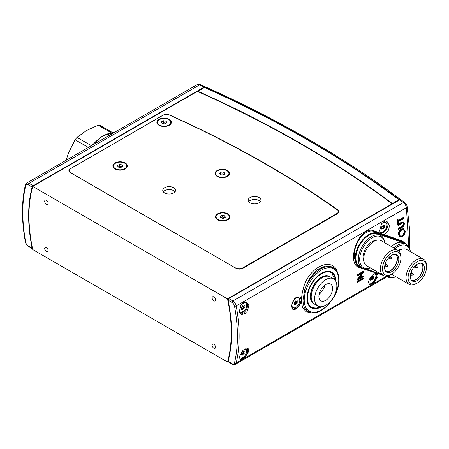 <?xml version="1.0" encoding="UTF-8"?>
<svg xmlns="http://www.w3.org/2000/svg" width="449" height="449" viewBox="0 0 449 449"><rect width="100%" height="100%" fill="white"/><g stroke="black" fill="none" stroke-linecap="round" stroke-linejoin="round"><path stroke-width="0.67" d="M227.935 214.442A6.645 3.833 180 0 1 229.355 216.811A6.645 3.833 180 0 1 224.882 220.437A6.645 3.833 180 0 1 217.49 219.179A6.645 3.833 180 0 1 216.07 216.811A6.645 3.833 180 0 1 220.543 213.185A6.645 3.833 180 0 1 227.935 214.442M220.521 217.804L223.108 218.405L225.303 217.411L224.904 215.817L222.317 215.217L220.122 216.21L220.521 217.804M224.618 217.72L222.317 217.187L220.807 217.872M222.317 217.187L222.317 215.217M224.904 217.591L224.904 215.817M333.585 278.863L330.167 276.893A15.704 9.07 120 0 0 312.358 290.554A15.704 9.07 120 0 0 314.463 304.096L317.881 306.066A15.704 9.07 120 0 0 335.684 292.406A15.704 9.07 120 0 0 333.585 278.863A15.704 9.07 120 0 0 315.776 292.529A15.704 9.07 120 0 0 317.881 306.066M329.729 276.668A15.704 9.07 120 0 0 329.313 276.399A15.704 9.07 120 0 0 311.505 290.065A15.704 9.07 120 0 0 313.61 303.603A15.704 9.07 120 0 0 314.047 303.827M319.604 292.507A9.665 5.579 120 0 0 320.9 300.836A9.665 5.579 120 0 0 331.856 292.428A9.665 5.579 120 0 0 330.565 284.094A9.665 5.579 120 0 0 319.604 292.507M324.812 285.177L324.127 287.966L318.998 295.004M336.862 214.033L336.862 213.539L242.87 267.806L242.87 268.3L337.177 213.853A4.832 2.789 180 0 0 338.597 211.877A4.832 2.789 180 0 0 337.513 210.121A1037.65 599.078 0 0 0 265.887 164.267A1037.65 599.078 0 0 0 169.251 115.011A4.832 2.789 180 0 0 162.869 115.241L70.319 168.824M392.151 203.818A1087.248 627.719 0 0 0 300.959 144.017A1087.248 627.719 0 0 0 197.386 91.372L32.732 186.43A143.04 82.588 -120 0 0 28.972 215.823A143.04 82.588 -120 0 0 32.732 249.56L227.497 362.006A143.04 82.588 -120 0 0 231.257 332.614A143.04 82.588 -120 0 0 227.497 298.877L392.151 203.818L392.213 204.183M44.692 248.572A2.413 1.398 -120 0 0 45.747 251.002A2.413 1.398 -120 0 0 47.611 251.653A2.413 1.398 -120 0 0 48.11 250.548A2.413 1.398 -120 0 0 47.055 248.112A2.413 1.398 -120 0 0 45.192 247.466A2.413 1.398 -120 0 0 44.692 248.572M44.692 201.225A2.413 1.398 -120 0 0 45.747 203.661A2.413 1.398 -120 0 0 47.611 204.306A2.413 1.398 -120 0 0 48.11 203.201A2.413 1.398 -120 0 0 47.055 200.77A2.413 1.398 -120 0 0 45.192 200.119A2.413 1.398 -120 0 0 44.692 201.225M212.119 297.889A2.413 1.398 -120 0 0 213.174 300.319A2.413 1.398 -120 0 0 215.037 300.97A2.413 1.398 -120 0 0 215.537 299.865A2.413 1.398 -120 0 0 214.482 297.434A2.413 1.398 -120 0 0 212.618 296.783A2.413 1.398 -120 0 0 212.119 297.889M212.119 345.236A2.413 1.398 -120 0 0 213.174 347.666A2.413 1.398 -120 0 0 215.037 348.317A2.413 1.398 -120 0 0 215.537 347.212A2.413 1.398 -120 0 0 214.482 344.776A2.413 1.398 -120 0 0 212.618 344.13A2.413 1.398 -120 0 0 212.119 345.236M227.497 362.006L228.064 361.675M32.732 186.43L227.497 298.877M242.87 268.3A4.832 2.789 180 0 1 236.039 268.3L70.319 172.624A4.832 2.789 180 0 1 68.905 170.648A4.832 2.789 180 0 1 70.319 168.678M243.392 307.065L242.432 306.515M243.235 306.88L242.46 306.431M235.355 267.907L70.83 172.82A5.315 3.07 0 0 1 69.275 170.648A5.315 3.07 0 0 1 70.83 168.482L162.852 115.354A5.315 3.07 0 0 1 169.874 115.101A1041.343 601.217 180 0 1 267.015 164.603A1041.343 601.217 180 0 1 337.221 209.43A5.315 3.07 0 0 1 338.423 211.372L338.423 212.618M173.679 187.716A6.404 3.699 0 0 0 166.702 186.913A6.404 3.699 0 0 0 162.751 190.325A6.404 3.699 0 0 0 164.626 192.941A6.404 3.699 0 0 0 171.602 193.744A6.404 3.699 0 0 0 175.553 190.325A6.404 3.699 0 0 0 173.679 187.716M175.02 191.807A6.404 3.699 0 0 0 173.679 190.673A6.404 3.699 0 0 0 163.284 191.807M259.101 197.577A6.404 3.699 0 0 0 252.125 196.774A6.404 3.699 0 0 0 248.174 200.192A6.404 3.699 0 0 0 250.048 202.808A6.404 3.699 0 0 0 257.024 203.605A6.404 3.699 0 0 0 260.976 200.192A6.404 3.699 0 0 0 259.101 197.577M260.442 201.668A6.404 3.699 0 0 0 259.101 200.535A6.404 3.699 0 0 0 248.707 201.668M227.413 170.502A7.246 4.187 0 0 0 217.159 170.502A7.246 4.187 0 0 0 217.159 176.418L217.159 176.418A7.246 4.187 0 0 0 227.413 176.418A7.246 4.187 0 0 0 227.413 170.502M227.839 213.853A7.246 4.187 0 0 0 217.585 213.853A7.246 4.187 0 0 0 217.585 219.769L217.585 219.769A7.246 4.187 0 0 0 227.839 219.769A7.246 4.187 0 0 0 227.839 213.853M125.243 163.004A7.246 4.187 0 0 0 114.995 163.004A7.246 4.187 0 0 0 114.995 168.925L114.995 168.925A7.246 4.187 0 0 0 125.243 168.925A7.246 4.187 0 0 0 125.243 163.004M169.239 119.361A7.246 4.187 0 0 0 158.985 119.361A7.246 4.187 0 0 0 158.985 125.277L158.985 125.277A7.246 4.187 0 0 0 169.239 125.277A7.246 4.187 0 0 0 169.239 119.361M235.355 267.806A5.315 3.07 0 0 0 242.87 267.806M336.862 213.539A5.315 3.07 0 0 0 338.423 211.372M384.597 242.64A17.758 10.254 120 0 0 371.16 238.402A17.758 10.254 120 0 0 359.666 259.483A17.758 10.254 120 0 0 370.099 267.75M370.217 267.817A18.723 10.81 -60 0 1 362.175 268.053A18.723 10.81 -60 0 1 358.296 259.483A18.723 10.81 -60 0 1 366.474 240.642A18.723 10.81 -60 0 1 380.898 235.624A18.723 10.81 -60 0 1 384.714 242.707M400.923 258.153A13.049 7.532 120 0 0 391.696 252.826A13.049 7.532 120 0 0 382.469 268.805A13.049 7.532 120 0 0 391.696 274.131A13.049 7.532 120 0 0 400.923 258.153L400.923 256.968A14.497 8.368 -60 0 0 397.921 250.334A14.497 8.368 -60 0 0 386.752 254.218A14.497 8.368 -60 0 0 380.421 268.805A14.497 8.368 -60 0 0 383.424 275.439A14.497 8.368 -60 0 0 390.675 274.721L391.696 274.131M360.816 267.267A0.483 0.393 109.1 0 1 360.373 267.43L362.175 268.053L359.784 266.672A18.723 10.81 -60 0 1 355.905 258.102A18.723 10.81 -60 0 1 364.077 239.261A18.723 10.81 -60 0 1 378.507 234.243L380.898 235.624M363.965 261.756A13.049 7.532 -60 0 1 362.994 257.558A13.049 7.532 -60 0 1 376.341 240.322M383.424 275.439L366.681 265.774A14.497 8.368 -60 0 1 363.679 259.14A14.497 8.368 -60 0 1 370.01 244.548A14.497 8.368 -60 0 1 381.179 240.664L397.921 250.334M395.979 254.482A10.03 5.786 -60 0 1 397.421 258.596A10.03 5.786 -60 0 1 393.487 268.199A10.03 5.786 -60 0 1 386.05 271.684M398.785 259.387A10.03 5.786 -60 0 1 394.413 269.473A10.03 5.786 -60 0 1 386.684 272.161A10.03 5.786 -60 0 1 384.608 267.57A10.03 5.786 -60 0 1 388.986 257.479A10.03 5.786 -60 0 1 396.708 254.796A10.03 5.786 -60 0 1 398.785 259.387M168.97 119.703A6.645 3.833 180 0 1 170.755 122.319A6.645 3.833 180 0 1 166.545 125.888A6.645 3.833 180 0 1 159.255 124.934A6.645 3.833 180 0 1 157.47 122.319A6.645 3.833 180 0 1 161.679 118.749A6.645 3.833 180 0 1 168.97 119.703M162.072 123.419L164.738 123.885L166.781 122.79L166.152 121.219L163.487 120.747L161.444 121.847L162.072 123.419M166.063 123.178L163.487 122.723L162.162 123.43M163.487 122.723L163.487 120.747M166.152 123.127L166.152 121.219M113.883 164.643A6.645 3.833 180 0 1 121.281 162.184A6.645 3.833 180 0 1 126.764 165.962A6.645 3.833 180 0 1 126.36 167.286A6.645 3.833 180 0 1 118.957 169.739A6.645 3.833 180 0 1 113.474 165.962A6.645 3.833 180 0 1 113.883 164.643M122.74 166.517L122.263 164.935L119.642 164.379L117.503 165.412L117.98 166.994L120.596 167.55L122.74 166.517M122.038 166.86L119.642 166.349L118.205 167.045M119.642 166.349L119.642 164.379M122.263 166.747L122.263 164.935M295.768 304.893L296.435 303.569L297.322 303.058L296.952 302.138L297.384 300.881L296.374 301.408L295.84 300.757L295.324 301.992L294.286 302.789L294.729 303.417L294.303 304.77L295.313 304.248L295.768 304.893M291.328 305.921A5.556 3.21 120 0 0 292.293 307.195L293.062 307.638A5.556 3.21 120 0 0 295.84 307.363A5.556 3.21 120 0 0 299.472 302.469A5.556 3.21 120 0 0 298.619 298.013A5.556 3.21 120 0 0 295.84 298.288A5.556 3.21 120 0 0 292.209 303.187A5.556 3.21 120 0 0 293.062 307.638M298.619 298.013L297.85 297.569A5.556 3.21 120 0 0 295.857 297.485M294.617 303.844L295.066 302.783L295.953 302.267L295.711 301.026M403.909 242.432L374.893 231.735C364.829 227.054 352.678 244.733 354.469 257.67L355.883 263.288L359.2 266.897A19.206 11.09 -60 0 1 355.221 258.102A19.206 11.09 -60 0 1 362.921 239.525A19.206 11.09 -60 0 1 377.289 233.115L374.893 231.735A0.606 0.443 110.7 0 1 374.741 231.05L380.679 233.261L379.669 230.691L381.672 223.383L387.145 221.671L389.232 225.168C389.328 229.877 387.538 232.969 383.867 234.434L381.83 234.226L380.679 233.261M310.798 307.296A20.536 11.859 -60 0 1 310.237 307.116M301.408 300.218L298.192 307.335L292.742 309.266L291.328 306.038L294.331 298.81L299.87 296.924L301.408 300.218M292.681 309.232A7.128 4.114 120 0 0 298.153 307.245A7.128 4.114 120 0 0 301.223 300.117A7.128 4.114 120 0 0 299.809 296.89M380.191 274.294L377.345 273.424L378.131 276.163L374.286 282.41L369.274 284.385L368.562 281.686C370.071 276.831 372.715 273.991 376.498 273.16L359.368 267.548C345.461 264.102 358.661 223.737 374.741 231.05M369.027 284.2A6.763 3.906 120 0 0 374.101 281.978A6.763 3.906 120 0 0 376.834 275.411A6.763 3.906 120 0 0 376.279 273.155M380.741 233.34A6.763 3.906 120 0 0 385.534 230.595A6.763 3.906 120 0 0 387.942 224.416A6.763 3.906 120 0 0 386.802 221.497M248.909 305.713L246.714 312.925L241.326 314.67L239.339 311.236L241.326 303.922L246.81 302.216L248.909 305.713M240.445 313.924A6.763 3.906 120 0 0 245.255 311.202A6.763 3.906 120 0 0 247.674 305.006A6.763 3.906 120 0 0 246.507 302.059M248.909 351.09L245.047 357.325L240.041 359.307L239.339 356.613L243.004 350.254L248.089 348.329L248.909 351.09M239.822 359.149A6.763 3.906 120 0 0 244.918 356.972A6.763 3.906 120 0 0 247.674 350.377A6.763 3.906 120 0 0 247.102 348.087M303.198 289.033L304.809 289.453A25.369 14.649 -60 0 1 333.484 267.649L325.166 266.044L316.691 270.045L309.484 278.543L304.809 289.453L303.03 300.05C303.024 303.344 303.619 306.078 304.809 308.239L308.115 311.589A25.369 14.649 -60 0 1 304.809 308.239A1.207 0.988 -27.7 0 0 303.198 308.558C300.97 303.855 300.97 297.35 303.198 289.033C307.616 269.142 329.005 256.794 336.694 269.692L339.017 279.458M336.004 281.658A20.536 11.859 120 0 0 336.004 281.63A20.536 11.859 120 0 0 331.749 272.223A20.536 11.859 120 0 0 315.922 277.729A20.536 11.859 120 0 0 306.959 298.394A20.536 11.859 120 0 0 311.213 307.795A20.536 11.859 120 0 0 321.506 306.762M380.303 232.694L383.323 232.139L385.786 228.838M239.923 313.127L245.132 310.029M408.747 246.624L406.44 207.651L236.196 305.937A149.315 86.208 60 0 1 236.196 363.022L386.252 276.388M310.888 312.639L306.341 311.831L303.198 308.558M403.41 223.585L403.926 223.888L403.41 222.945L402.731 222.872L398.212 225.404A150.039 86.629 -120 0 0 398.128 224.736L401.743 222.648L403.836 222.227L404.538 223.495L403.511 226.521L398.656 229.461L398.14 229.164A149.315 86.208 -120 0 0 398.072 228.507L402.45 225.948L403.41 223.585L403.14 222.867M398.212 225.404L397.696 225.101A149.315 86.208 -120 0 0 397.612 224.433L401.226 222.35L403.32 221.924L403.836 222.227M359.655 277.735L363.106 275.742L363.623 276.04A150.039 86.629 60 0 1 363.572 276.629L357.589 280.081L357.073 279.783A149.315 86.208 -120 0 0 357.084 279.66L361.423 273.559M357.589 280.081A150.039 86.629 -120 0 0 357.6 279.957L362.629 272.869L357.92 275.585L357.41 275.288A149.315 86.208 -120 0 0 357.443 274.687L363.421 271.235L363.931 271.533A150.039 86.629 60 0 1 363.926 271.667L358.925 278.75L363.623 276.04M383.867 234.434L402.495 241.062L406.283 244.357M357.359 282.342L356.843 282.045A149.315 86.208 -120 0 0 356.91 281.461L362.887 278.01L363.404 278.307A150.039 86.629 60 0 1 363.342 278.891L357.359 282.342A150.039 86.629 -120 0 0 357.426 281.759L363.404 278.307M399.975 236.971L398.415 234.591C398.398 232.167 399.346 230.286 401.266 228.934L403.595 228.76L405.211 231.201C405.183 233.581 404.207 235.428 402.287 236.752L399.975 236.971L398.931 234.889C398.914 232.464 399.863 230.584 401.782 229.231L404.111 229.057M397.999 223.681L397.477 223.383A149.315 86.208 -120 0 0 396.91 219.426L397.528 219.073L398.05 219.376A150.039 86.629 60 0 1 398.291 221.02L403.657 217.922A150.039 86.629 60 0 1 403.752 218.596L398.386 221.694A150.039 86.629 60 0 1 398.611 223.327L397.999 223.681A150.039 86.629 -120 0 0 397.432 219.729L398.05 219.376M398.212 220.465L403.14 217.625L403.657 217.922M330.672 271.724A20.536 11.859 -60 0 1 331.109 272.122M228.698 361.714L228.081 361.355A143.517 82.857 -120 0 0 228.081 300.201L228.698 298.585L232.879 300.998L403.337 202.583A2.413 1.566 -53 0 1 404.79 202.622L401.148 199.895L399.7 199.856L228.698 298.585M409.331 247.657L409.443 227.98L407.164 206.776A2.413 0.988 171 0 1 406.44 207.651C405.963 205.446 404.931 203.756 403.337 202.583A1097.395 633.578 0 0 0 399.7 199.856M376.498 273.16L377.3 273.396M356.91 281.461L357.426 281.759M357.084 279.66L357.6 279.957M357.92 275.585A150.039 86.629 -120 0 0 357.954 274.984L363.931 271.533M357.443 274.687L357.954 274.984M398.415 234.591L398.931 234.889M401.266 228.934L401.782 229.231M398.656 229.461A150.039 86.629 -120 0 0 398.589 228.805L402.966 226.245L403.926 223.888M398.072 228.507L398.589 228.805M402.45 225.948L402.966 226.245M397.612 224.433L398.128 224.736M396.91 219.426L397.432 219.729M404.6 231.583L403.668 229.725L401.833 229.888C400.3 230.988 399.537 232.526 399.537 234.501L400.435 236.286L402.259 236.118C403.803 235.035 404.583 233.525 404.6 231.583L404.083 231.286L403.758 230.068M402.259 236.118L401.748 235.82C403.292 234.737 404.072 233.227 404.083 231.286M336.694 269.692A1.207 0.887 -33 0 0 336.424 270.326M197.801 91.203L197.712 91.338A1087.972 628.134 180 0 1 392.207 203.627L398.92 199.749A1097.395 633.578 0 0 0 307.795 140.071A1097.395 633.578 0 0 0 204.43 87.46L197.566 91.647M392.067 203.751L392.409 204.071M383.906 226.38L383.463 227.2L383.906 226.38M399.801 199.805L392.168 203.925M88.391 147.435L75.095 139.762A32.62 18.83 -60 0 1 77.004 137.388L91.394 145.701M111.195 132.73L98.135 125.192A32.62 18.83 -60 0 1 100.037 125.361L112.531 132.573M98.135 125.192L86.371 130.603L77.004 137.388M75.095 139.762L68.618 152.688L66.115 160.299M372.058 280.092L372.642 278.75L373.529 278.139L373.063 277.319L373.416 276.073L372.395 276.702L371.794 276.163L371.357 277.409L370.403 278.111L370.863 278.936L370.515 280.182L371.536 279.547L372.058 280.092M368.489 282.247A5.556 3.21 120 0 0 369.185 282.937A5.556 3.21 120 0 0 372.344 282.421A5.556 3.21 120 0 0 375.611 277.712A5.556 3.21 120 0 0 374.943 273.447M371.789 276.303L372.384 276.696L371.789 276.303M371.014 279.3L371.542 278.251L372.524 277.561L372.328 276.663M197.712 91.259L204.626 87.196L205.636 86.977C242.118 103.309 276.685 120.904 309.344 139.757C342.009 158.615 372.502 178.59 400.822 199.67L399.374 199.637L392.488 203.616L392.555 203.986M197.734 91.175A1087.731 627.999 180 0 1 301.301 143.82A1087.731 627.999 180 0 1 392.488 203.616M382.997 229.198L383.659 227.873L384.552 227.362L384.181 226.442L384.608 225.185L383.603 225.712L383.07 225.061L382.554 226.296L381.588 226.902L381.959 227.823L381.532 229.074L382.537 228.552L382.997 229.198M379.865 231.605A5.556 3.21 120 0 0 380.292 231.942A5.556 3.21 120 0 0 383.07 231.667A5.556 3.21 120 0 0 386.701 226.773A5.556 3.21 120 0 0 385.848 222.317L385.079 221.873A5.556 3.21 120 0 0 383.828 221.626M385.848 222.317A5.556 3.21 120 0 0 383.07 222.592A5.556 3.21 120 0 0 380.73 224.837M382.599 228.794L382.975 227.48L383.867 226.964L383.401 225.594M381.875 228.171L382.52 228.547M421.499 263.327A10.03 5.786 -60 0 1 420.78 274.35A10.03 5.786 -60 0 1 411.593 280.485M312.869 302.688A15.401 8.89 -60 0 1 311.286 300.364A15.401 8.89 -60 0 1 310.568 296.289A15.401 8.89 -60 0 1 325.345 276.006A15.401 8.89 -60 0 1 328.157 276.214M395.872 254.448A10.03 5.786 -60 0 1 395.154 265.471A10.03 5.786 -60 0 1 385.966 271.606M410.223 251.519A17.758 10.254 120 0 0 394.991 248.639M393.745 247.921A18.723 10.81 -60 0 1 406.525 244.503A18.723 10.81 -60 0 1 410.341 251.586M426.55 267.032A13.049 7.532 120 0 0 417.323 261.705A13.049 7.532 120 0 0 408.096 277.684A13.049 7.532 120 0 0 417.323 283.01A13.049 7.532 120 0 0 426.55 267.032L426.55 265.847A14.497 8.368 -60 0 0 423.547 259.208A14.497 8.368 -60 0 0 412.378 263.092A14.497 8.368 -60 0 0 406.048 277.684A14.497 8.368 -60 0 0 409.05 284.318A14.497 8.368 -60 0 0 416.302 283.6L417.323 283.01M391.354 246.54A18.723 10.81 -60 0 1 404.134 243.117L406.525 244.503M397.994 250.374A13.049 7.532 -60 0 1 401.967 249.201M398.639 250.839A14.497 8.368 -60 0 1 406.805 249.543L423.547 259.208M421.605 263.361A10.03 5.786 -60 0 1 423.048 267.475A10.03 5.786 -60 0 1 419.113 277.078A10.03 5.786 -60 0 1 411.677 280.563M424.412 268.261A10.03 5.786 -60 0 1 420.04 278.352A10.03 5.786 -60 0 1 412.311 281.04A10.03 5.786 -60 0 1 410.234 276.449A10.03 5.786 -60 0 1 414.612 266.358A10.03 5.786 -60 0 1 422.335 263.67A10.03 5.786 -60 0 1 424.412 268.261M409.05 284.318L392.308 274.653A14.497 8.368 -60 0 1 391.623 274.176M388.054 275.843A17.758 10.254 120 0 0 395.726 276.629M395.844 276.691A18.723 10.81 -60 0 1 387.801 276.932A18.723 10.81 -60 0 1 386.668 276.096M205.423 86.932L204.239 87.011L33.237 185.734L32.148 187.081A143.517 82.857 -120 0 0 32.148 248.235L32.564 248.886L28.455 246.512A1.207 0.696 120 0 1 28.208 245.962L32.148 248.235M205.249 86.786L200.501 84.67A2.413 1.201 113.9 0 0 199.524 84.912L29.062 183.327L33.237 185.734M200.501 84.67L196.943 84.76L199.524 84.912A1097.395 633.578 0 0 1 204.239 87.011M242.735 309.782L243.397 308.457L244.363 307.756L243.914 307.127L244.346 305.769L243.336 306.297L242.808 305.646L242.213 306.976L241.326 307.486L241.697 308.407L241.265 309.664L242.275 309.137L242.735 309.782M239.525 312.106A5.556 3.21 120 0 0 240.03 312.526A5.556 3.21 120 0 0 242.808 312.251A5.556 3.21 120 0 0 246.439 307.357A5.556 3.21 120 0 0 245.586 302.901L244.817 302.458A5.556 3.21 120 0 0 243.324 302.244M245.586 302.901A5.556 3.21 120 0 0 242.808 303.182A5.556 3.21 120 0 0 240.092 305.999M242.275 309.35L242.651 308.031L243.594 307.312L243.072 306.145M228.681 172.422A6.645 3.833 180 0 1 228.928 173.46A6.645 3.833 180 0 1 223.192 177.26A6.645 3.833 180 0 1 215.89 174.498A6.645 3.833 180 0 1 215.643 173.46A6.645 3.833 180 0 1 221.374 169.66A6.645 3.833 180 0 1 228.681 172.422M219.6 173.898L221.598 175.02L224.281 174.582L224.971 173.022L222.973 171.9L220.285 172.337L219.6 173.898M220.285 174.285L220.285 172.337M224.247 174.588L222.973 173.87L220.319 174.302M222.973 173.87L222.973 171.9M242.735 355.153L243.324 353.924L244.363 353.127L243.914 352.499L244.346 351.146L243.336 351.668L242.808 351.017L242.213 352.347L241.326 352.858L241.697 353.778L241.265 355.036L242.275 354.508L242.735 355.153M239.25 357.455A5.556 3.21 120 0 0 239.261 357.46L240.03 357.904A5.556 3.21 120 0 0 242.808 357.629A5.556 3.21 120 0 0 246.389 352.88A5.556 3.21 120 0 0 245.743 348.379M239.272 357.112A5.556 3.21 120 0 0 240.03 357.904M241.618 354.34L243.285 352.51L243.173 351.573M295.582 301.346L296.952 302.138M295.582 301.447L296.952 302.233M296.026 302.076L297.395 302.867M295.953 302.267L297.322 303.058M295.066 302.783L296.435 303.569M294.993 302.873L296.357 303.664M295.565 304.602L295.913 304.804M294.606 303.844L295.29 304.242L294.606 303.844M294.595 303.872L295.251 304.254M402.495 241.062A0.606 0.488 -70.8 0 0 402.658 241.843L402.916 241.994A0.483 0.393 109.1 0 1 403.045 242.623L377.418 233.744A0.483 0.393 109.1 0 0 377.289 233.115L402.916 241.994A19.206 11.09 -60 0 1 404.033 242.505L405.986 244.189M377.418 233.744A18.723 10.81 120 0 0 363.409 239.991A18.723 10.81 120 0 0 355.905 258.102A18.723 10.81 120 0 0 360.873 267.172M360.322 267.408A19.206 11.09 -60 0 1 359.2 266.897L360.373 267.43A0.483 0.393 109.1 0 1 360.322 267.408M338.737 280.047A24.403 14.087 120 0 0 321.478 270.085A24.403 14.087 120 0 0 304.226 299.971A24.403 14.087 120 0 0 321.478 309.933A24.403 14.087 120 0 0 338.737 280.047M228.081 361.355L232.021 363.634A3.626 2.093 -120 0 0 234.513 362.803A148.108 85.512 -120 0 0 234.513 306.179A3.626 2.093 -120 0 0 232.021 302.474L228.081 300.201M234.513 362.803A1.207 0.842 13.3 0 0 236.196 363.022A4.832 2.789 60 0 1 235.293 364.364L387.268 276.623L386 276.309A0.483 0.393 109.1 0 1 385.949 276.281L385.343 276.073M232.021 302.474A1.207 0.696 -60 0 1 232.879 300.998A4.832 2.789 60 0 1 236.196 305.937A1.207 0.516 -10.5 0 1 234.513 306.179M383.289 275.366L364.493 268.85M362.147 268.042L360.435 267.447M365.941 268.929L381.442 274.3M359.806 267.206A0.606 0.494 -71 0 0 359.368 267.548M401.659 226.436L402.175 226.739M401.226 222.35L401.743 222.648M386.443 276.146A0.483 0.393 109.1 0 1 386 276.309L385.315 276.068M232.021 363.634A1.207 0.696 120 0 0 232.273 364.184C233.71 364.824 234.72 364.88 235.293 364.364M372.238 276.842L373.063 277.319M372.232 276.926L373.074 277.409M372.608 277.381L373.59 277.948M372.524 277.561L373.529 278.139M371.626 278.161L372.642 278.75M371.542 278.251L372.575 278.846M371.654 279.671L372.21 279.991M370.79 279.171L371.469 279.559M399.374 199.637A1097.395 633.578 0 0 0 308.132 139.875A1097.395 633.578 0 0 0 204.626 87.196M383.317 225.942L384.181 226.442M383.334 226.049L384.181 226.537M383.917 226.762L384.625 227.172M383.867 226.964L384.552 227.362M382.975 227.48L383.659 227.873M382.913 227.576L383.586 227.969M382.795 228.906L383.143 229.108M381.824 228.176L382.481 228.558M414.085 266.947L414.994 267.475A1.207 0.696 -60 0 1 414.994 266.077A1.207 0.696 -60 0 1 415.246 265.729M415.477 265.516A1.207 0.696 -60 0 1 416.201 265.381L415.864 265.185M410.549 273.868A1.207 0.696 -60 0 1 410.723 273.475A1.207 0.696 -60 0 1 411.929 272.779L411.02 272.251M414.994 267.475L415.802 267.733A1.061 0.612 -60 0 1 415.651 266.459A1.061 0.612 -60 0 1 416.829 265.954L416.201 265.381M410.481 274.176A1.207 0.696 -60 0 0 410.723 274.872L411.531 275.13A1.061 0.612 -60 0 1 411.379 275.08A1.061 0.612 -60 0 1 411.379 273.856A1.061 0.612 -60 0 1 412.44 273.239A1.061 0.612 -60 0 1 412.558 273.351L411.929 272.779M417.065 267.273L417.604 267.048L417.138 267.851L417.065 267.273M412.794 274.67L413.333 274.446L412.867 275.254L412.794 274.67M335.431 280.619A19.818 11.444 120 0 0 321.462 273.817A19.818 11.444 120 0 0 307.458 297.429A19.818 11.444 120 0 0 320.322 306.785M320.637 306.802L311.101 307.458A20.306 11.725 -60 0 1 308.311 304.68M327.596 271.269A20.306 11.725 -60 0 1 331.401 272.296L330.2 271.566M388.458 258.068L389.367 258.596A1.207 0.696 -60 0 1 389.367 257.198A1.207 0.696 -60 0 1 389.62 256.85M389.85 256.637A1.207 0.696 -60 0 1 390.574 256.502L390.237 256.306M384.916 264.989A1.207 0.696 -60 0 1 385.096 264.596A1.207 0.696 -60 0 1 386.303 263.9L385.394 263.372M389.367 258.596L390.175 258.854A1.061 0.612 -60 0 1 390.024 257.58A1.061 0.612 -60 0 1 391.202 257.075L390.574 256.502M384.855 265.297A1.207 0.696 -60 0 0 385.096 265.993L385.904 266.251A1.061 0.612 -60 0 1 385.753 266.201A1.061 0.612 -60 0 1 385.753 264.977A1.061 0.612 -60 0 1 386.814 264.366A1.061 0.612 -60 0 1 386.931 264.472L386.303 263.9M391.438 258.394L391.977 258.169L391.511 258.978L391.438 258.394M387.167 265.797L387.706 265.567L387.24 266.375L387.167 265.797M32.148 187.081L28.208 184.803A3.626 2.093 -120 0 0 25.716 185.633A148.108 85.512 -120 0 0 25.716 242.252A3.626 2.093 -120 0 0 28.208 245.962M196.948 84.76L26.643 183.085A4.832 2.789 60 0 1 29.062 183.327A1.207 0.696 -60 0 0 28.208 184.803M114.085 132.601A34.427 19.879 120 0 0 92.455 145.089M25.716 185.633A1.207 0.842 -166.7 0 1 25.391 184.859C21.473 201.685 21.473 220.728 25.38 241.983C25.829 243.97 26.85 245.48 28.455 246.512M25.716 242.252A1.207 0.516 169.5 0 1 25.38 241.983M242.988 306.493L243.914 307.026M243.004 306.6L243.914 307.127M243.594 307.312L244.363 307.756M243.543 307.514L244.284 307.947M242.651 308.031L243.397 308.457M242.589 308.126L243.324 308.553M242.533 309.496L242.881 309.698M241.568 308.732L242.258 309.131L241.573 308.732M241.556 308.766L242.213 309.142M243.004 351.876L243.914 352.398M242.988 351.965L243.914 352.499M243.285 352.51L244.363 353.127M243.184 352.684L244.284 353.318M242.297 353.2L243.397 353.834M242.213 353.284L243.324 353.924M242.533 354.867L242.881 355.069M241.568 354.109L242.258 354.502L241.573 354.104M241.556 354.138L242.213 354.514M229.355 217.602L229.355 216.811M216.07 217.602L216.07 216.811M69.275 170.648L69.275 171.72M170.755 123.105L170.755 122.319M157.47 123.105L157.47 122.319M126.764 166.753L126.764 165.962M113.474 166.753L113.474 165.962M308.115 311.589C319.037 318.986 339.747 296.845 339.017 279.654C338.383 272.751 336.537 268.749 333.484 267.649M407.164 206.776C406.923 205.058 406.132 203.678 404.79 202.622M383.317 275.377L364.459 268.844M228.165 361.815L232.273 364.184M369.185 282.937L368.477 282.528M380.292 231.942L379.916 231.723M382.537 228.552L381.858 228.159M415.802 267.733L417.604 267.587L416.829 265.954M411.531 275.13L413.333 274.984L412.558 273.351M410.723 274.872L410.386 274.676M311.101 307.458L309.866 306.785M335.599 280.889L331.401 272.296M390.175 258.854L391.977 258.708L391.202 257.075M385.904 266.251L387.706 266.105L386.931 264.472M385.096 265.993L384.759 265.797M386.381 276.113L387.801 276.932M91.444 145.672L102.731 135.901L114.226 132.522M26.643 183.085L25.391 184.859M240.03 312.526L239.598 312.279M228.928 174.251L228.928 173.46M215.643 174.251L215.643 173.46"/></g></svg>
